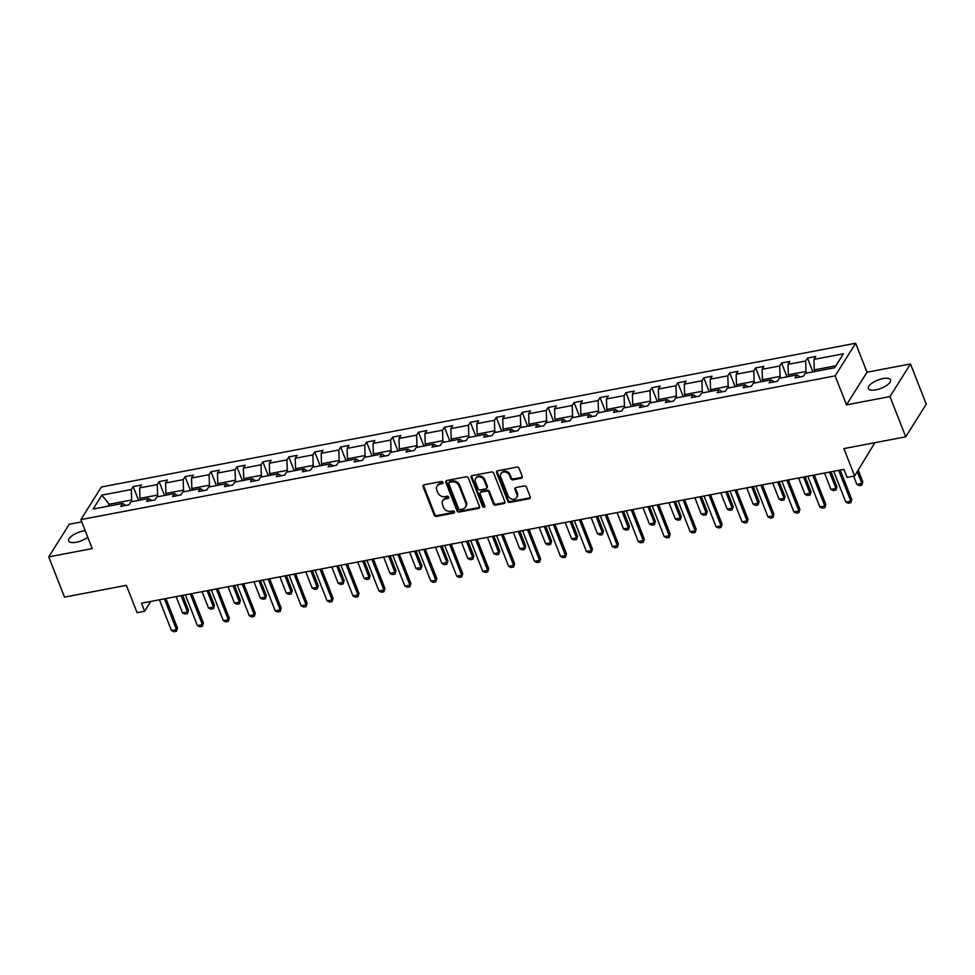 <?xml version="1.0" encoding="UTF-8"?>
<svg xmlns="http://www.w3.org/2000/svg" width="975" height="975" viewBox="0 0 975 975"><rect width="100%" height="100%" fill="white"/><g stroke="black" fill="none" stroke-linecap="round" stroke-linejoin="round"><path stroke-width="1.46" d="M442.991 482.393A1.28 1.06 -147.9 0 0 441.419 481.504L424.088 484.807A1.828 1.511 -147.9 0 0 423.065 486.696L434.216 515.141A1.828 1.511 -147.9 0 0 436.471 516.409L453.802 513.106A1.28 1.06 -147.9 0 0 452.936 510.888L450.694 511.314A5.85 4.851 -147.9 0 1 443.491 507.256L442.565 504.892A5.85 4.851 -147.9 0 1 442.833 500.772A5.85 4.851 -147.9 0 1 445.807 498.834L448.049 498.408A1.28 1.06 -147.9 0 0 447.184 496.19L444.941 496.628A5.85 4.851 -147.9 0 1 437.738 492.558L436.8 490.193A5.85 4.851 -147.9 0 1 437.068 486.086A5.85 4.851 -147.9 0 1 440.042 484.136L442.284 483.71A1.28 1.06 -147.9 0 0 442.991 482.393M882.997 378.568A11.919 4.436 -21.4 0 0 868.347 388.562A11.919 4.436 -21.4 0 0 875.903 389.854A11.919 4.436 -21.4 0 0 890.541 379.872A11.919 4.436 -21.4 0 0 882.997 378.568M85.203 530.68A11.919 4.436 -21.4 0 0 83.326 530.961A11.919 4.436 -21.4 0 0 68.689 540.954A11.919 4.436 -21.4 0 0 76.233 542.246A11.919 4.436 -21.4 0 0 87.787 537.262M81.754 521.869L69.262 524.245L48.75 556.871L64.521 597.114L126.36 585.329L137.085 612.702L144.653 611.252L150.833 601.429M910.479 363.943L867.007 372.231L846.495 404.857L889.968 396.569L910.479 363.943L926.25 404.186L905.738 436.812L843.899 448.597L854.624 475.958L874.88 442.699M889.968 396.569L905.738 436.812M521.223 478.262A1.828 1.511 -147.9 0 0 522.234 476.373L519.102 468.39A1.828 1.511 -147.9 0 0 516.86 467.122L497.603 470.791A1.828 1.511 -147.9 0 0 496.58 472.692L507.731 501.126A1.828 1.511 -147.9 0 0 509.986 502.393L529.242 498.725A1.828 1.511 -147.9 0 0 530.254 496.836L526.476 487.195A1.828 1.511 -147.9 0 0 524.221 485.928L515.982 487.5A1.828 1.511 -147.9 0 0 514.971 489.389L516.847 494.167A4.887 4.058 -147.9 0 1 516.616 497.603A4.887 4.058 -147.9 0 1 512.204 499.2A4.887 4.058 -147.9 0 1 508.109 495.836L500.772 477.116A4.887 4.058 -147.9 0 1 501.004 473.679A4.887 4.058 -147.9 0 1 505.416 472.083A4.887 4.058 -147.9 0 1 509.498 475.447L510.729 478.567A1.828 1.511 -147.9 0 0 512.984 479.834L521.223 478.262L521.771 477.384A1.828 1.511 -147.9 0 0 522.332 477.153M854.624 475.958L847.056 477.397L843.899 469.353L141.497 603.208L144.653 611.252M846.495 404.857L835.148 375.875L80.864 519.614L101.376 486.988L855.648 343.249L835.148 375.875M48.75 556.871L92.223 548.596L80.864 519.614M468.353 478.067A1.828 1.511 -147.9 0 0 466.099 476.799L446.842 480.468A1.828 1.511 -147.9 0 0 445.831 482.357L456.982 510.803A1.828 1.511 -147.9 0 0 459.225 512.07L478.481 508.402A1.828 1.511 -147.9 0 0 479.505 506.513L468.353 478.067M472.217 475.629L491.473 471.961A1.828 1.511 -147.9 0 1 493.728 473.228L504.879 501.674A1.828 1.511 -147.9 0 1 503.868 503.563L495.617 505.135A1.828 1.511 -147.9 0 1 493.374 503.868L488.853 492.326A1.828 1.511 -147.9 0 0 486.598 491.059L481.138 492.107A1.828 1.511 -147.9 0 0 480.114 493.996L484.831 506.001A1.28 1.06 -147.9 0 1 482.54 506.439L471.205 477.518A1.828 1.511 -147.9 0 1 472.217 475.629M834.624 367.758L805.192 373.364L803.339 376.313L795.027 377.898L796.88 374.948L779.257 378.3L777.404 381.262L769.092 382.846L770.945 379.884L753.322 383.248L751.469 386.197L743.157 387.782L745.01 384.832L727.387 388.184L725.534 391.146L717.222 392.73L719.075 389.768L701.452 393.132L699.599 396.082L691.287 397.666L693.14 394.717L675.517 398.068L673.664 401.03L665.352 402.614L667.205 399.653L649.582 403.016L647.729 405.966L639.417 407.55L641.27 404.601L623.647 407.952L621.794 410.914L613.482 412.498L615.335 409.537L597.712 412.9L595.859 415.85L587.547 417.434L589.4 414.485L571.777 417.836L569.924 420.798L561.612 422.382L563.465 419.421L545.842 422.784L543.989 425.734L535.677 427.318L537.53 424.369L519.907 427.72L518.054 430.682L509.742 432.266L511.595 429.305L493.972 432.668L492.119 435.618L483.807 437.202L485.66 434.253L468.037 437.604L466.184 440.566L457.872 442.15L459.725 439.189L442.102 442.553L440.249 445.502L431.937 447.086L433.79 444.137L416.167 447.488L414.314 450.45L406.002 452.034L407.855 449.073L390.232 452.437L388.379 455.386L380.067 456.97L381.92 454.021L364.297 457.385L362.444 460.334L354.132 461.918L355.985 458.969L338.362 462.321L336.509 465.27L328.197 466.854L330.05 463.905L312.427 467.269L310.574 470.218L302.262 471.803L304.115 468.853L286.492 472.205L284.639 475.154L276.327 476.738L278.18 473.789L260.557 477.153L258.704 480.102L250.392 481.687L252.245 478.737L234.622 482.089L232.769 485.05L224.457 486.635L226.31 483.673L208.687 487.037L206.834 489.986L198.522 491.571L200.375 488.621L182.752 491.973L180.899 494.934L172.587 496.519L174.44 493.557L156.817 496.921L154.964 499.87L146.652 501.455L148.505 498.505L130.882 501.857L129.029 504.818L120.717 506.403L122.57 503.441L93.149 509.048L101.9 495.117L131.333 489.511L133.185 486.562L141.497 484.977L139.644 487.927L157.267 484.563L159.12 481.613L167.432 480.029L165.579 482.991L183.202 479.627L185.055 476.678L193.367 475.093L191.514 478.043L209.137 474.679L210.99 471.729L219.302 470.145L217.449 473.094L235.072 469.743L236.925 466.793L245.237 465.209L243.384 468.158L261.007 464.795L262.86 461.845L271.172 460.261L269.319 463.21L286.942 459.859L288.795 456.897L297.107 455.325L295.254 458.274L312.878 454.911L314.73 451.961L323.042 450.377L321.189 453.326L338.812 449.975L340.665 447.013L348.977 445.429L347.124 448.39L364.747 445.027L366.6 442.077L374.912 440.493L373.059 443.442L390.683 440.091L392.535 437.129L400.847 435.545L398.994 438.506L416.617 435.143L418.47 432.193L426.782 430.609L424.929 433.558L442.553 430.207L444.405 427.245L452.717 425.661L450.864 428.622L468.487 425.258L470.34 422.309L478.652 420.725L476.799 423.674L494.423 420.322L496.275 417.361L504.587 415.777L502.734 418.738L520.357 415.374L522.21 412.425L530.522 410.841L528.669 413.79L546.293 410.438L548.145 407.477L556.457 405.893L554.604 408.854L572.227 405.49L574.08 402.541L582.392 400.957L580.539 403.906L598.163 400.554L600.015 397.593L608.327 396.008L606.474 398.97L624.098 395.606L625.95 392.657L634.262 391.072L632.409 394.022L650.033 390.67L651.885 387.709L660.197 386.124L658.344 389.086L675.967 385.722L677.82 382.773L686.132 381.188L684.279 384.138L701.902 380.786L703.755 377.825L712.067 376.24L710.214 379.202L727.838 375.838L729.69 372.889L738.002 371.304L736.149 374.254L753.773 370.902L755.625 367.941L763.937 366.356L762.084 369.318L779.707 365.954L781.56 363.005L789.872 361.42L788.019 364.37L805.642 361.006L807.495 358.057L815.807 356.472L813.954 359.422L843.375 353.815L834.624 367.758M788.97 376.447L788.336 374.839L805.959 371.475L806.593 373.096M805.959 371.475L805.642 361.006M788.336 374.839L788.019 364.37M800.109 376.923L796.88 374.948M763.035 381.396L762.401 379.775L780.024 376.423L780.658 378.032M780.024 376.423L779.707 365.954M762.401 379.775L762.084 369.318M774.174 381.871L770.945 379.884M737.1 386.332L736.466 384.723L754.089 381.359L754.723 382.98M754.089 381.359L753.773 370.902M736.466 384.723L736.149 374.254M748.239 386.819L745.01 384.832M711.165 391.28L710.531 389.659L728.154 386.307L728.788 387.916M728.154 386.307L727.838 375.838M710.531 389.659L710.214 379.202M722.304 391.755L719.075 389.768M685.23 396.216L684.596 394.607L702.219 391.243L702.853 392.864M702.219 391.243L701.902 380.786M684.596 394.607L684.279 384.138M696.369 396.703L693.14 394.717M659.295 401.164L658.661 399.543L676.284 396.191L676.918 397.8M676.284 396.191L675.967 385.722M658.661 399.543L658.344 389.086M670.434 401.639L667.205 399.653M633.36 406.1L632.726 404.491L650.349 401.127L650.983 402.748M650.349 401.127L650.033 390.67M632.726 404.491L632.409 394.022M644.499 406.587L641.27 404.601M607.425 411.048L606.791 409.427L624.414 406.075L625.048 407.684M624.414 406.075L624.098 395.606M606.791 409.427L606.474 398.97M618.564 411.523L615.335 409.537M581.49 415.996L580.856 414.375L598.479 411.011L599.113 412.632M598.479 411.011L598.163 400.554M580.856 414.375L580.539 403.906M592.629 416.471L589.4 414.485M555.555 420.932L554.921 419.311L572.544 415.959L573.178 417.568M572.544 415.959L572.227 405.49M554.921 419.311L554.604 408.854M566.694 421.407L563.465 419.421M529.62 425.88L528.986 424.259L546.609 420.895L547.243 422.516M546.609 420.895L546.293 410.438M528.986 424.259L528.669 413.79M540.759 426.355L537.53 424.369M503.685 430.816L503.051 429.195L520.674 425.843L521.308 427.464M520.674 425.843L520.357 415.374M503.051 429.195L502.734 418.738M514.824 431.291L511.595 429.305M477.75 435.764L477.116 434.143L494.739 430.779L495.373 432.4M494.739 430.779L494.423 420.322M477.116 434.143L476.799 423.674M488.889 436.239L485.66 434.253M451.815 440.7L451.181 439.079L468.804 435.727L469.438 437.348M468.804 435.727L468.487 425.258M451.181 439.079L450.864 428.622M462.954 441.175L459.725 439.189M425.88 445.648L425.246 444.027L442.869 440.663L443.503 442.284M442.869 440.663L442.553 430.207M425.246 444.027L424.929 433.558M437.019 446.123L433.79 444.137M399.945 450.584L399.311 448.963L416.934 445.612L417.568 447.232M416.934 445.612L416.617 435.143M399.311 448.963L398.994 438.506M411.084 451.059L407.855 449.073M374.01 455.532L373.376 453.911L390.999 450.548L391.633 452.168M390.999 450.548L390.683 440.091M373.376 453.911L373.059 443.442M385.149 456.008L381.92 454.021M348.075 460.468L347.441 458.847L365.064 455.496L365.698 457.117M365.064 455.496L364.747 445.027M347.441 458.847L347.124 448.39M359.214 460.943L355.985 458.969M322.14 465.416L321.506 463.795L339.129 460.432L339.763 462.053M339.129 460.432L338.812 449.975M321.506 463.795L321.189 453.326M333.279 465.892L330.05 463.905M296.205 470.352L295.571 468.743L313.194 465.38L313.828 467.001M313.194 465.38L312.878 454.911M295.571 468.743L295.254 458.274M307.344 470.827L304.115 468.853M270.27 475.3L269.636 473.679L287.259 470.316L287.893 471.937M287.259 470.316L286.942 459.859M269.636 473.679L269.319 463.21M281.409 475.776L278.18 473.789M244.335 480.236L243.701 478.628L261.324 475.264L261.958 476.885M261.324 475.264L261.007 464.795M243.701 478.628L243.384 468.158M255.474 480.712L252.245 478.737M218.4 485.184L217.766 483.563L235.389 480.212L236.023 481.821M235.389 480.212L235.072 469.743M217.766 483.563L217.449 473.094M229.539 485.66L226.31 483.673M192.465 490.12L191.831 488.512L209.454 485.148L210.088 486.769M209.454 485.148L209.137 474.679M191.831 488.512L191.514 478.043M203.604 490.596L200.375 488.621M166.53 495.068L165.896 493.447L183.519 490.096L184.153 491.705M183.519 490.096L183.202 479.627M165.896 493.447L165.579 482.991M177.669 495.544L174.44 493.557M140.595 500.004L139.961 498.396L157.584 495.032L158.218 496.653M157.584 495.032L157.267 484.563M139.961 498.396L139.644 487.927M151.734 500.492L148.505 498.505M109.834 505.867L109.2 504.258L131.649 499.98L132.283 501.589M131.649 499.98L131.333 489.511M101.9 495.117L109.2 504.258L107.969 506.232M867.007 372.231L855.648 343.249M835.855 365.783L814.271 369.891L814.905 371.512M125.799 505.428L122.57 503.441M814.271 369.891L813.954 359.422M138.608 500.394L133.185 486.562M164.543 495.446L159.12 481.613M190.478 490.498L185.055 476.678M216.413 485.562L210.99 471.729M242.348 480.614L236.925 466.793M268.283 475.678L262.86 461.845M294.218 470.73L288.795 456.897M320.153 465.794L314.73 451.961M346.088 460.846L340.665 447.013M372.023 455.91L366.6 442.077M397.958 450.962L392.535 437.129M423.893 446.026L418.47 432.193M449.828 441.078L444.405 427.245M475.763 436.142L470.34 422.309M501.698 431.194L496.275 417.361M527.633 426.258L522.21 412.425M553.568 421.31L548.145 407.477M579.503 416.374L574.08 402.541M605.438 411.426L600.015 397.593M631.373 406.49L625.95 392.657M657.308 401.542L651.885 387.709M683.243 396.606L677.82 382.773M709.178 391.658L703.755 377.825M735.113 386.722L729.69 372.889M761.048 381.773L755.625 367.941M786.983 376.825L781.56 363.005M812.918 371.889L807.495 358.057M443.077 482.759A1.28 1.06 -147.9 0 1 442.845 482.832L440.602 483.259A5.85 4.851 -147.9 0 0 437.629 485.197L437.068 486.086M442.833 500.772L443.381 499.895A5.85 4.851 -147.9 0 1 446.355 497.957L448.597 497.53A1.28 1.06 -147.9 0 0 448.829 497.457M423.528 485.026A1.828 1.511 -147.9 0 0 423.625 485.818L434.765 514.252A1.828 1.511 -147.9 0 0 437.019 515.519L454.362 512.216A1.28 1.06 -147.9 0 0 454.594 512.143M446.294 480.687A1.828 1.511 -147.9 0 0 446.392 481.479L457.531 509.913A1.828 1.511 -147.9 0 0 459.786 511.18L479.042 507.512A1.828 1.511 -147.9 0 0 479.602 507.293M449.512 482.332A1.28 1.06 -147.9 0 0 448.805 483.661L458.579 508.621A1.28 1.06 -147.9 0 0 460.163 509.511L462.528 509.06A5.85 4.851 -147.9 0 0 465.502 507.122A5.85 4.851 -147.9 0 0 465.77 503.015L459.079 485.952A5.85 4.851 -147.9 0 0 451.876 481.882L449.512 482.332L450.06 481.455A1.28 1.06 -147.9 0 0 449.414 481.882L448.853 482.759M465.502 507.122L466.05 506.232A5.85 4.851 -147.9 0 0 466.318 502.125L465.77 503.015M450.06 481.455L452.424 481.004A5.85 4.851 -147.9 0 1 459.627 485.062L466.318 502.125M480.2 492.704L480.76 491.827A1.828 1.511 -147.9 0 1 481.687 491.217L487.159 490.181A1.828 1.511 -147.9 0 1 489.401 491.449L493.923 502.978A1.828 1.511 -147.9 0 0 496.178 504.246L504.416 502.686A1.828 1.511 -147.9 0 0 504.977 502.454M471.668 475.861A1.828 1.511 -147.9 0 0 471.766 476.641L483.1 505.55A1.28 1.06 -147.9 0 0 484.904 506.366M484.161 480.358A4.887 4.058 -147.9 0 0 480.066 476.994A4.887 4.058 -147.9 0 0 475.654 478.591A4.887 4.058 -147.9 0 0 475.434 482.028L478.018 488.621A1.828 1.511 -147.9 0 0 480.261 489.889L485.733 488.853A1.828 1.511 -147.9 0 0 486.744 486.964L484.161 480.358L484.709 479.481A4.887 4.058 -147.9 0 0 480.626 476.117A4.887 4.058 -147.9 0 0 476.214 477.713L475.654 478.591M486.659 488.243L487.22 487.354A1.828 1.511 -147.9 0 0 487.305 486.074L486.744 486.964M484.709 479.481L487.305 486.074M501.004 473.679L501.552 472.79A4.887 4.058 -147.9 0 1 505.964 471.205A4.887 4.058 -147.9 0 1 510.059 474.569L511.278 477.689A1.828 1.511 -147.9 0 0 513.533 478.957L521.771 477.384M516.616 497.603L517.177 496.726A4.887 4.058 -147.9 0 0 517.396 493.289L516.847 494.167M515.422 487.719A1.828 1.511 -147.9 0 0 515.519 488.512L517.396 493.289M497.043 471.023A1.828 1.511 -147.9 0 0 497.14 471.803L508.28 500.248A1.828 1.511 -147.9 0 0 510.534 501.516L529.791 497.847A1.828 1.511 -147.9 0 0 530.351 497.616M176.158 596.602L182.557 612.922L187.541 611.971L181.155 595.652M188.541 610.374L187.529 613.641L188.541 610.374L182.654 595.359M187.529 613.641L185.043 614.116L182.557 612.922M164.409 598.845L176.463 629.606L177.462 628.01L176.451 631.276L173.952 631.751L171.466 630.557L159.413 599.796M165.908 598.553L177.462 628.01M171.466 630.557L176.463 629.606L176.451 631.276M202.093 591.654L208.492 607.973L213.476 607.023L207.09 590.704M214.476 605.438L213.464 608.692L214.476 605.438L208.589 590.423M213.464 608.692L210.978 609.168L208.492 607.973M228.028 586.718L234.427 603.038L239.411 602.087L233.025 585.768M240.411 600.49L239.399 603.757L240.411 600.49L234.524 585.475M239.399 603.757L236.913 604.232L234.427 603.038M190.344 593.897L202.398 624.658L203.397 623.074L202.386 626.328L199.887 626.803L197.401 625.609L185.348 594.847M191.843 593.617L203.397 623.074M197.401 625.609L202.398 624.658L202.386 626.328M216.279 588.961L228.333 619.722L229.332 618.126L228.321 621.392L225.822 621.867L223.336 620.673L211.283 589.912M217.778 588.668L229.332 618.126M223.336 620.673L228.333 619.722L228.321 621.392M253.963 581.77L260.362 598.089L265.346 597.139L258.96 580.82M266.346 595.554L265.334 598.808L266.346 595.554L260.459 580.539M265.334 598.808L262.848 599.284L260.362 598.089M242.214 584.013L254.268 614.774L255.267 613.19L254.256 616.444L251.757 616.919L249.271 615.725L237.217 584.963M243.713 583.732L255.267 613.19M249.271 615.725L254.268 614.774L254.256 616.444M279.898 576.834L286.297 593.153L291.281 592.203L284.895 575.884M292.281 590.606L291.269 593.86L292.281 590.606L286.394 575.591M291.269 593.86L288.783 594.336L286.297 593.153M268.149 579.077L280.203 609.838L281.202 608.242L280.191 611.508L277.692 611.983L275.206 610.789L263.152 580.028M269.648 578.784L281.202 608.242M275.206 610.789L280.203 609.838L280.191 611.508M305.833 571.886L312.232 588.205L317.216 587.255L310.83 570.936M318.216 585.67L317.204 588.924L318.216 585.67L312.329 570.655M317.204 588.924L314.718 589.4L312.232 588.205M294.084 574.129L306.138 604.89L307.137 603.306L306.126 606.56L303.627 607.035L301.141 605.841L289.087 575.079M295.583 573.848L307.137 603.306M301.141 605.841L306.138 604.89L306.126 606.56M331.768 566.95L338.167 583.269L343.151 582.319L336.765 566M344.151 580.722L343.139 583.976L344.151 580.722L338.264 565.707M343.139 583.976L340.653 584.452L338.167 583.269M320.019 569.193L332.073 599.954L333.072 598.357L332.061 601.624L329.562 602.099L327.076 600.905L315.023 570.143M321.518 568.9L333.072 598.357M327.076 600.905L332.073 599.954L332.061 601.624M357.703 562.002L364.102 578.321L369.086 577.371L362.7 561.052M370.086 575.786L369.074 579.04L370.086 575.786L364.199 560.771M369.074 579.04L366.588 579.516L364.102 578.321M345.954 564.245L358.008 595.006L359.007 593.422L357.996 596.676L355.497 597.151L353.011 595.957L340.957 565.195M347.453 563.964L359.007 593.422M353.011 595.957L358.008 595.006L357.996 596.676M383.638 557.066L390.037 573.373L395.021 572.423L388.635 556.116M396.021 570.838L395.009 574.092L396.021 570.838L390.134 555.823M395.009 574.092L392.523 574.567L390.037 573.373M371.889 559.309L383.943 590.07L384.942 588.473L383.931 591.727L381.432 592.203L378.946 591.021L366.893 560.259M373.388 559.016L384.942 588.473M378.946 591.021L383.943 590.07L383.931 591.727M409.573 552.118L415.972 568.437L420.956 567.487L414.57 551.168M421.956 565.902L420.944 569.156L421.956 565.902L416.069 550.887M420.944 569.156L418.458 569.632L415.972 568.437M397.824 554.361L409.878 585.122L410.877 583.538L409.866 586.792L407.367 587.267L404.881 586.072L392.827 555.311M399.323 554.08L410.877 583.538M404.881 586.072L409.878 585.122L409.866 586.792M435.508 547.182L441.907 563.489L446.891 562.538L440.505 546.232M447.891 560.954L446.879 564.208L447.891 560.954L442.004 545.939M446.879 564.208L444.393 564.683L441.907 563.489M423.759 549.425L435.813 580.186L436.812 578.589L435.801 581.843L433.302 582.319L430.816 581.137L418.763 550.375M425.258 549.132L436.812 578.589M430.816 581.137L435.813 580.186L435.801 581.843M461.443 542.234L467.842 558.553L472.826 557.602L466.44 541.283M473.826 556.018L472.814 559.272L473.826 556.018L467.939 541.003M472.814 559.272L470.328 559.747L467.842 558.553M449.694 544.477L461.748 575.238L462.747 573.653L461.736 576.908L459.237 577.383L456.751 576.188L444.697 545.427M451.193 544.196L462.747 573.653M456.751 576.188L461.748 575.238L461.736 576.908M487.378 537.298L493.777 553.605L498.761 552.654L492.375 536.347M499.761 551.07L498.749 554.324L499.761 551.07L493.874 536.055M498.749 554.324L496.263 554.799L493.777 553.605M475.629 539.541L487.683 570.29L488.682 568.705L487.671 571.959L485.172 572.435L482.686 571.24L470.633 540.491M477.128 539.248L488.682 568.705M482.686 571.24L487.683 570.29L487.671 571.959M513.313 532.35L519.712 548.669L524.696 547.718L518.31 531.399M525.696 546.134L524.684 549.388L525.696 546.134L519.809 531.119M524.684 549.388L522.198 549.863L519.712 548.669M501.564 534.592L513.618 565.354L514.617 563.769L513.606 567.023L511.107 567.499L508.621 566.304L496.567 535.543M503.063 534.3L514.617 563.769M508.621 566.304L513.618 565.354L513.606 567.023M539.248 527.414L545.647 543.721L550.631 542.77L544.245 526.463M551.631 541.186L550.619 544.44L551.631 541.186L545.744 526.171M550.619 544.44L548.133 544.915L545.647 543.721M527.499 529.657L539.553 560.406L540.552 558.821L539.541 562.075L537.042 562.551L534.556 561.356L522.503 530.595M528.998 529.364L540.552 558.821M534.556 561.356L539.553 560.406L539.541 562.075M565.183 522.466L571.582 538.785L576.566 537.834L570.18 521.515M577.566 536.25L576.554 539.504L577.566 536.25L571.679 521.235M576.554 539.504L574.068 539.979L571.582 538.785M553.434 524.708L565.488 555.47L566.487 553.885L565.476 557.139L562.977 557.615L560.491 556.42L548.438 525.659M554.933 524.416L566.487 553.885M560.491 556.42L565.488 555.47L565.476 557.139M591.118 517.53L597.517 533.837L602.501 532.886L596.115 516.579M603.501 531.302L602.489 534.556L603.501 531.302L597.614 516.287M602.489 534.556L600.003 535.031L597.517 533.837M579.369 519.76L591.423 550.522L592.422 548.937L591.411 552.191L588.912 552.667L586.426 551.472L574.372 520.711M580.868 519.48L592.422 548.937M586.426 551.472L591.423 550.522L591.411 552.191M617.053 512.582L623.452 528.901L628.436 527.95L622.05 511.631M629.436 526.366L628.424 529.62L629.436 526.366L623.549 511.351M628.424 529.62L625.938 530.095L623.452 528.901M605.304 514.824L617.358 545.586L618.357 544.001L617.346 547.255L614.847 547.731L612.361 546.536L600.308 515.775M606.803 514.532L618.357 544.001M612.361 546.536L617.358 545.586L617.346 547.255M642.988 507.646L649.387 523.953L654.371 523.002L647.985 506.695M655.371 521.418L654.359 524.672L655.371 521.418L649.484 506.403M654.359 524.672L651.873 525.147L649.387 523.953M631.239 509.876L643.293 540.638L644.292 539.053L643.281 542.307L640.782 542.783L638.296 541.588L626.243 510.827M632.738 509.596L644.292 539.053M638.296 541.588L643.293 540.638L643.281 542.307M668.923 502.698L675.322 519.017L680.306 518.066L673.92 501.747M681.306 516.482L680.294 519.736L681.306 516.482L675.419 501.467M680.294 519.736L677.808 520.211L675.322 519.017M657.174 504.94L669.228 535.702L670.227 534.117L669.216 537.371L666.717 537.847L664.231 536.652L652.178 505.891M658.673 504.648L670.227 534.117M664.231 536.652L669.228 535.702L669.216 537.371M694.858 497.762L701.257 514.069L706.241 513.118L699.855 496.811M707.241 511.534L706.229 514.788L707.241 511.534L701.354 496.519M706.229 514.788L703.743 515.263L701.257 514.069M683.109 499.992L695.163 530.753L696.162 529.169L695.151 532.423L692.652 532.898L690.166 531.704L678.112 500.943M684.608 499.712L696.162 529.169M690.166 531.704L695.163 530.753L695.151 532.423M720.793 492.814L727.192 509.133L732.176 508.182L725.79 491.863M733.176 506.586L732.164 509.852L733.176 506.586L727.289 491.571M732.164 509.852L729.678 510.327L727.192 509.133M709.044 495.056L721.098 525.817L722.097 524.233L721.086 527.487L718.587 527.962L716.101 526.768L704.047 496.007M710.543 494.764L722.097 524.233M716.101 526.768L721.098 525.817L721.086 527.487M746.728 487.866L753.127 504.185L758.111 503.234L751.725 486.927M759.111 501.65L758.099 504.904L759.111 501.65L753.224 486.635M758.099 504.904L755.613 505.379L753.127 504.185M734.979 490.108L747.033 520.869L748.032 519.285L747.021 522.539L744.522 523.014L742.036 521.82L729.983 491.059M736.478 489.828L748.032 519.285M742.036 521.82L747.033 520.869L747.021 522.539M772.663 482.93L779.062 499.249L784.046 498.298L777.66 481.979M785.046 496.702L784.034 499.968L785.046 496.702L779.159 481.687M784.034 499.968L781.548 500.443L779.062 499.249M760.914 485.172L772.968 515.933L773.967 514.349L772.956 517.603L770.457 518.078L767.971 516.884L755.918 486.123M762.413 484.88L773.967 514.349M767.971 516.884L772.968 515.933L772.956 517.603M798.598 477.982L804.997 494.301L809.981 493.35L803.595 477.031M810.981 491.766L809.969 495.02L810.981 491.766L805.094 476.751M809.969 495.02L807.483 495.495L804.997 494.301M786.849 480.224L798.903 510.985L799.902 509.401L798.891 512.655L796.392 513.13L793.906 511.936L781.852 481.175M788.348 479.944L799.902 509.401M793.906 511.936L798.903 510.985L798.891 512.655M824.533 473.046L830.932 489.365L835.916 488.414L829.518 472.095M836.916 486.817L835.904 490.084L836.916 486.817L831.029 471.803M835.904 490.084L833.418 490.559L830.932 489.365M812.784 475.288L824.838 506.049L825.837 504.453L824.826 507.719L822.327 508.194L819.841 507L807.787 476.239M814.283 474.996L825.837 504.453M819.841 507L824.838 506.049L824.826 507.719M853.625 476.153L856.867 484.417L861.851 483.466L857.269 471.754M862.851 481.882L861.839 485.136L862.851 481.882L858.256 470.169M861.839 485.136L859.353 485.611L856.867 484.417M838.719 470.34L850.773 501.101L851.772 499.517L850.761 502.771L848.262 503.246L845.776 502.052L833.723 471.291M840.218 470.06L851.772 499.517M845.776 502.052L850.773 501.101L850.761 502.771M440.602 483.259L440.042 484.136M448.597 497.53L448.049 498.408M446.355 497.957L445.807 498.834M454.362 512.216L453.802 513.106M437.019 515.519L436.471 516.409M434.765 514.252L434.216 515.141M423.625 485.818L423.065 486.696M442.845 482.832L442.284 483.71M479.042 507.512L478.481 508.402M459.786 511.18L459.225 512.07M457.531 509.913L456.982 510.803M446.392 481.479L445.831 482.357M459.627 485.062L459.079 485.952M452.424 481.004L451.876 481.882M504.416 502.686L503.868 503.563M496.178 504.246L495.617 505.135M493.923 502.978L493.374 503.868M489.401 491.449L488.853 492.326M487.159 490.181L486.598 491.059M481.687 491.217L481.138 492.107M483.1 505.55L482.54 506.439M471.766 476.641L471.205 477.518M513.533 478.957L512.984 479.834M511.278 477.689L510.729 478.567M510.059 474.569L509.498 475.447M515.519 488.512L514.971 489.389M529.791 497.847L529.242 498.725M510.534 501.516L509.986 502.393M508.28 500.248L507.731 501.126M497.14 471.803L496.58 472.692"/></g></svg>
